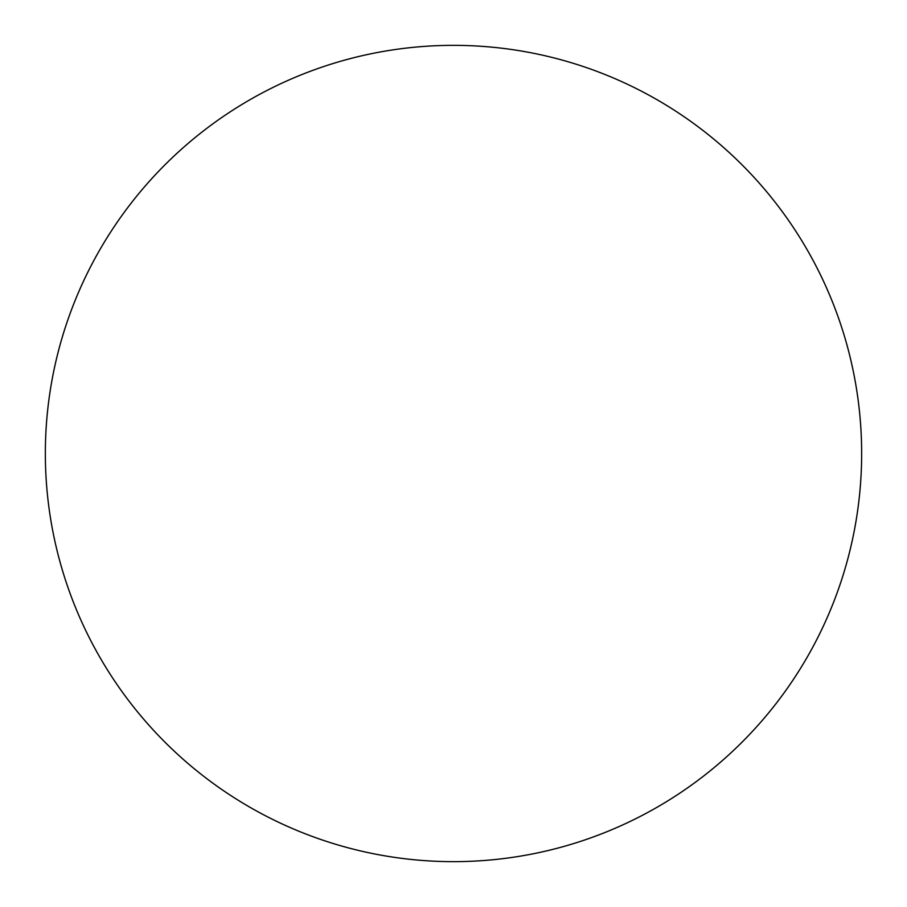 <?xml version="1.0" encoding="UTF-8"?>
<svg xmlns="http://www.w3.org/2000/svg" width="907" height="907" viewBox="0 0 907 907"><rect width="100%" height="100%" fill="white"/><g stroke="black" fill="none" stroke-linecap="round" stroke-linejoin="round"><path stroke-width="0.68" stroke-dasharray="4.54 3.4" d="M453.5 45.35A408.15 408.15 0 0 1 861.65 453.5A408.15 408.15 0 0 1 453.5 861.65A408.15 408.15 0 0 1 45.35 453.5A408.15 408.15 0 0 1 453.5 45.35M45.35 453.5A408.15 408.15 0 0 0 453.5 861.65A408.15 408.15 0 0 0 861.65 453.5A408.15 408.15 0 0 0 453.5 45.35A408.15 408.15 0 0 0 45.35 453.5"/><path stroke-width="1.36" d="M453.5 45.35A408.15 408.15 0 0 1 861.65 453.5A408.15 408.15 0 0 1 453.5 861.65A408.15 408.15 0 0 1 45.35 453.5A408.15 408.15 0 0 1 453.5 45.35M45.35 453.5A408.15 408.15 0 0 0 453.5 861.65A408.15 408.15 0 0 0 861.65 453.5A408.15 408.15 0 0 0 453.5 45.35A408.15 408.15 0 0 0 45.35 453.5"/></g></svg>
